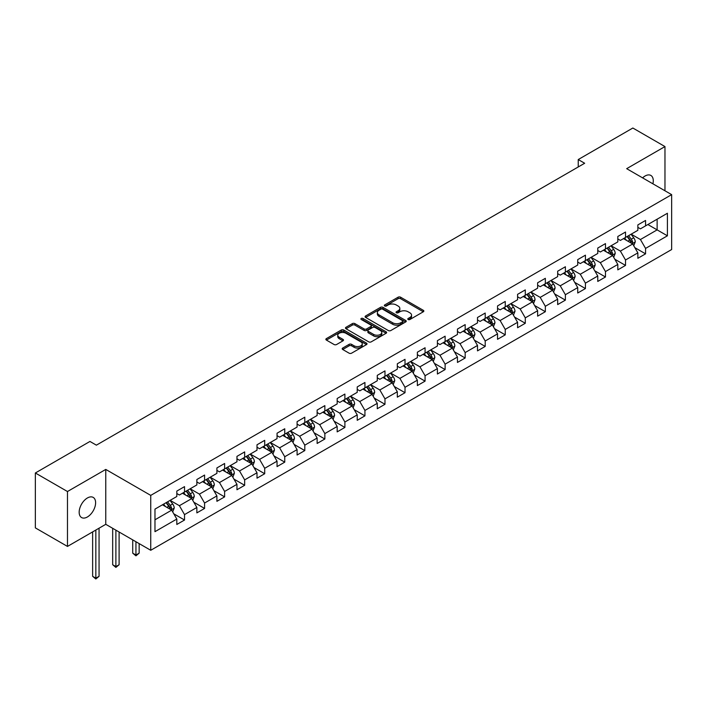 <?xml version="1.0" encoding="UTF-8"?>
<svg xmlns="http://www.w3.org/2000/svg" width="707" height="707" viewBox="0 0 707 707"><rect width="100%" height="100%" fill="white"/><g stroke="black" fill="none" stroke-linecap="round" stroke-linejoin="round"><path stroke-width="1.06" d="M408.142 319.511A1.246 0.725 0 0 0 409.91 319.511L423.316 311.778A1.785 1.034 0 0 0 423.838 311.045A1.785 1.034 0 0 0 423.316 310.32L400.613 297.214A1.785 1.034 0 0 0 398.085 297.214L384.688 304.947A1.246 0.725 0 0 0 384.325 305.459A1.246 0.725 0 0 0 384.688 305.972A1.246 0.725 0 0 0 386.455 305.972L388.187 304.964A5.709 3.296 0 0 1 396.256 304.964L398.147 306.06A5.709 3.296 0 0 1 399.826 308.393A5.709 3.296 0 0 1 398.147 310.718L396.415 311.725A1.246 0.725 0 0 0 396.053 312.229A1.246 0.725 0 0 0 396.415 312.741A1.246 0.725 0 0 0 398.182 312.741L399.915 311.743A5.709 3.296 0 0 1 407.992 311.743L409.883 312.83A5.709 3.296 0 0 1 411.554 315.163A5.709 3.296 0 0 1 409.883 317.496L408.142 318.495A1.246 0.725 0 0 0 407.78 319.007A1.246 0.725 0 0 0 408.142 319.511L408.142 318.495M87.394 516.976A11.63 6.716 120 0 0 94.985 506.725A11.63 6.716 120 0 0 93.209 497.41A11.63 6.716 120 0 0 87.394 497.984A11.63 6.716 120 0 0 79.794 508.227A11.63 6.716 120 0 0 81.579 517.551A11.63 6.716 120 0 0 87.394 516.976M652.906 183.811A11.63 6.716 120 0 0 650.864 175.442A11.63 6.716 120 0 0 645.049 176.016A11.63 6.716 120 0 0 642.601 177.864M342.718 348.038A1.785 1.034 0 0 0 342.197 348.772A1.785 1.034 0 0 0 342.718 349.497L349.09 353.173A1.785 1.034 0 0 0 351.609 353.173L366.491 344.583A1.785 1.034 0 0 0 367.013 343.849A1.785 1.034 0 0 0 366.491 343.125L343.788 330.019A1.785 1.034 0 0 0 341.269 330.019L326.387 338.609A1.785 1.034 0 0 0 325.865 339.342A1.785 1.034 0 0 0 326.387 340.067L334.075 344.512A1.785 1.034 0 0 0 336.603 344.512L342.975 340.827A1.785 1.034 0 0 0 343.496 340.102A1.785 1.034 0 0 0 342.975 339.378L339.157 337.168A4.772 2.757 0 0 1 337.76 335.224A4.772 2.757 0 0 1 340.703 332.679A4.772 2.757 0 0 1 345.9 333.28L360.853 341.905A4.772 2.757 0 0 1 362.249 343.849A4.772 2.757 0 0 1 359.297 346.395A4.772 2.757 0 0 1 354.101 345.803L351.609 344.362A1.785 1.034 0 0 0 349.09 344.362L342.718 348.038L342.718 349.497M105.767 469.421L67.474 491.524L35.35 472.983L35.35 527.882L67.474 546.423L105.767 524.32L150.741 550.285L150.741 495.386L105.767 469.421L105.767 524.32M664.969 190.784L664.969 146.57L626.676 168.673L671.65 194.637L150.741 495.386M664.969 146.57L632.845 128.02L578.238 159.552L578.238 166.967M35.35 472.983L89.957 441.451L96.382 445.163L584.662 163.255L578.238 159.552M388.311 330.531A1.785 1.034 0 0 0 390.838 330.531L405.721 321.932A1.785 1.034 0 0 0 406.242 321.208A1.785 1.034 0 0 0 405.721 320.483L383.017 307.368A1.785 1.034 0 0 0 380.49 307.368L365.607 315.967A1.785 1.034 0 0 0 365.086 316.692A1.785 1.034 0 0 0 365.607 317.416L388.311 330.531M361.754 319.785A1.246 0.725 0 0 1 363.027 319.962L363.027 318.477L386.102 331.804A1.785 1.034 0 0 1 386.632 332.529A1.785 1.034 0 0 1 386.102 333.262L371.219 341.852A1.785 1.034 0 0 1 368.7 341.852L345.997 328.746L345.997 327.288A1.785 1.034 0 0 0 345.476 328.013A1.785 1.034 0 0 0 345.997 328.746M345.997 327.288L352.369 323.612A1.785 1.034 0 0 1 354.887 323.612L364.096 328.923A1.785 1.034 0 0 0 366.615 328.923L370.848 326.484A1.785 1.034 0 0 0 371.369 325.759A1.785 1.034 0 0 0 370.848 325.026L361.259 319.493A1.246 0.725 0 0 1 360.897 318.99A1.246 0.725 0 0 1 361.666 318.318A1.246 0.725 0 0 1 363.027 318.477M150.741 550.285L671.65 249.536L671.65 194.637M173.798 513.821L184.527 520.016L184.527 514.599L196.864 507.476L196.864 512.893L204.579 508.439L204.579 503.031L216.908 495.907L216.908 501.325L224.623 496.871L224.623 491.453L236.96 484.33L236.96 489.748L244.666 485.294L244.666 479.885L257.003 472.762L257.003 478.171L264.71 473.725L264.71 468.308L277.047 461.185L277.047 466.602L284.753 462.148L284.753 456.74L297.09 449.617L297.09 455.025L304.797 450.58L304.797 445.163L317.134 438.04L317.134 443.457L324.849 439.003L324.849 433.585L337.177 426.471L337.177 431.88L344.892 427.435L344.892 422.017L357.229 414.894L357.229 420.312L364.936 415.857L364.936 410.44L377.273 403.326L377.273 408.734L384.979 404.289L384.979 398.872L397.316 391.749L397.316 397.166L405.023 392.712L405.023 387.295L417.36 380.18L417.36 385.589L425.075 381.144L425.075 375.726L437.403 368.603L437.403 374.021L445.118 369.567L445.118 364.149L457.456 357.035L457.456 362.444L465.162 357.998L465.162 352.581L477.499 345.458L477.499 350.875L485.205 346.421L485.205 341.004L497.542 333.881L497.542 339.298L505.249 334.853L505.249 329.435L517.586 322.312L517.586 327.73L525.292 323.276L525.292 317.858L537.629 310.735L537.629 316.153L545.344 311.707L545.344 306.29L557.673 299.167L557.673 304.584L565.388 300.13L565.388 294.713L577.725 287.59L577.725 293.007L585.431 288.562L585.431 283.145L597.769 276.022L597.769 281.439L605.475 276.985L605.475 271.568L617.812 264.445L617.812 269.862L625.518 265.408L625.518 259.999L637.855 252.876L637.855 258.294L645.562 253.84L645.562 248.422L667.408 235.811L667.408 213.258L657.13 219.197L657.13 229.881L667.408 235.811M184.527 520.016L176.821 524.47L176.821 519.053L154.974 531.664L154.974 509.111L176.821 496.5L176.821 491.082L184.527 486.628L184.527 492.045L196.864 484.922L196.864 479.514L204.579 475.06L204.579 480.477L216.908 473.354L216.908 467.937L224.623 463.483L224.623 468.9L236.96 461.777L236.96 456.368L244.666 451.914L244.666 457.332L257.003 450.209L257.003 444.791L264.71 440.337L264.71 445.755L277.047 438.632L277.047 433.214L284.753 428.769L284.753 434.186L297.09 427.063L297.09 421.646L304.797 417.192L304.797 422.609L317.134 415.486L317.134 410.069L324.849 405.624L324.849 411.041L337.177 403.918L337.177 398.501L344.892 394.046L344.892 399.464L357.229 392.341L357.229 386.923L364.936 382.478L364.936 387.896L377.273 380.773L377.273 375.355L384.979 370.901L384.979 376.318L397.316 369.195L397.316 363.778L405.023 359.333L405.023 364.741L417.36 357.627L417.36 352.21L425.075 347.756L425.075 353.173L437.403 346.05L437.403 340.633L445.118 336.187L445.118 341.596L457.456 334.482L457.456 329.064L465.162 324.61L465.162 330.028L477.499 322.905L477.499 317.487L485.205 313.042L485.205 318.45L497.542 311.336L497.542 305.919L505.249 301.465L505.249 306.882L517.586 299.759L517.586 294.342L525.292 289.897L525.292 295.305L537.629 288.191L537.629 282.773L545.344 278.319L545.344 283.737L557.673 276.614L557.673 271.196L565.388 266.751L565.388 272.16L577.725 265.037L577.725 259.628L585.431 255.174L585.431 260.591L597.769 253.468L597.769 248.051L605.475 243.606L605.475 249.014L617.812 241.891L617.812 236.483L625.518 232.029L625.518 237.446L637.855 230.323L637.855 224.906L645.562 220.451L645.562 225.869L667.408 213.258M182.477 493.239L191.73 498.576L179.392 505.699L170.14 500.353M176.821 493.53L179.392 495.015L184.527 492.045M179.392 505.699L184.527 514.599M191.73 498.576L196.864 507.476M202.52 481.661L211.773 486.999L199.436 494.122L190.183 488.784M196.864 481.962L199.436 483.438L204.579 480.477M199.436 494.122L204.579 503.031M211.773 486.999L216.908 495.907M222.564 470.084L231.816 475.431L219.479 482.554L210.226 477.207M216.908 470.385L219.479 471.869L224.623 468.9M219.479 482.554L224.623 491.453M231.816 475.431L236.96 484.33M242.607 458.516L251.86 463.854L239.523 470.977L230.279 465.639M236.96 458.816L239.523 460.292L244.666 457.332M239.523 470.977L244.666 479.885M251.86 463.854L257.003 472.762M262.651 446.939L271.903 452.286L259.575 459.409L250.322 454.062M257.003 447.239L259.575 448.724L264.71 445.755M259.575 459.409L264.71 468.308M271.903 452.286L277.047 461.185M282.703 435.371L291.956 440.708L279.618 447.831L270.366 442.494M277.047 435.662L279.618 437.147L284.753 434.186M279.618 447.831L284.753 456.74M291.956 440.708L297.09 449.617M302.746 423.793L311.999 429.14L299.662 436.263L290.409 430.917M297.09 424.094L299.662 425.579L304.797 422.609M299.662 436.263L304.797 445.163M311.999 429.14L317.134 438.04M322.79 412.225L332.043 417.563L319.705 424.686L310.453 419.348M317.134 412.517L319.705 414.002L324.849 411.041M319.705 424.686L324.849 433.585M332.043 417.563L337.177 426.471M342.833 400.648L352.086 405.995L339.749 413.118L330.496 407.771M337.177 400.949L339.749 402.433L344.892 399.464M339.749 413.118L344.892 422.017M352.086 405.995L357.229 414.894M362.877 389.08L372.129 394.418L359.792 401.541L350.548 396.203M357.229 389.371L359.792 390.856L364.936 387.896M359.792 401.541L364.936 410.44M372.129 394.418L377.273 403.326M382.929 377.503L392.173 382.849L379.845 389.972L370.592 384.626M377.273 377.803L379.845 379.288L384.979 376.318M379.845 389.972L384.979 398.872M392.173 382.849L397.316 391.749M402.972 365.934L412.225 371.272L399.888 378.395L390.635 373.057M397.316 366.226L399.888 367.711L405.023 364.741M399.888 378.395L405.023 387.295M412.225 371.272L417.36 380.18M423.016 354.357L432.269 359.704L419.931 366.827L410.679 361.48M417.36 354.658L419.931 356.142L425.075 353.173M419.931 366.827L425.075 375.726M432.269 359.704L437.403 368.603M443.059 342.789L452.312 348.127L439.975 355.25L430.722 349.912M437.403 343.081L439.975 344.565L445.118 341.596M439.975 355.25L445.118 364.149M452.312 348.127L457.456 357.035M463.103 331.212L472.356 336.559L460.018 343.682L450.766 338.335M457.456 331.512L460.018 332.997L465.162 330.028M460.018 343.682L465.162 352.581M472.356 336.559L477.499 345.458M483.146 319.644L492.399 324.981L480.062 332.104L470.818 326.767M477.499 319.935L480.062 321.42L485.205 318.45M480.062 332.104L485.205 341.004M492.399 324.981L497.542 333.881M503.198 308.066L512.442 313.413L500.114 320.527L490.861 315.189M497.542 308.367L500.114 309.852L505.249 306.882M500.114 320.527L505.249 329.435M512.442 313.413L517.586 322.312M523.242 296.498L532.495 301.836L520.158 308.959L510.905 303.621M517.586 296.79L520.158 298.274L525.292 295.305M520.158 308.959L525.292 317.858M532.495 301.836L537.629 310.735M543.285 284.921L552.538 290.268L540.201 297.382L530.948 292.044M537.629 285.221L540.201 286.706L545.344 283.737M540.201 297.382L545.344 306.29M552.538 290.268L557.673 299.167M563.329 273.353L572.582 278.691L560.244 285.814L550.992 280.476M557.673 273.644L560.244 275.129L565.388 272.16M560.244 285.814L565.388 294.713M572.582 278.691L577.725 287.59M583.372 261.776L592.625 267.122L580.288 274.236L571.035 268.899M577.725 262.076L580.288 263.561L585.431 260.591M580.288 274.236L585.431 283.145M592.625 267.122L597.769 276.022M603.416 250.207L612.669 255.545L600.34 262.668L591.087 257.321M597.769 250.499L600.34 251.984L605.475 249.014M600.34 262.668L605.475 271.568M612.669 255.545L617.812 264.445M623.468 238.63L632.721 243.977L620.384 251.091L611.131 245.753M617.812 238.931L620.384 240.415L625.518 237.446M620.384 251.091L625.518 259.999M632.721 243.977L637.855 252.876M647.877 224.534L657.13 229.881L640.427 239.523L631.174 234.176M637.855 227.354L640.427 228.838L645.562 225.869M640.427 239.523L645.562 248.422M67.474 491.524L67.474 546.423M154.974 519.795L171.677 510.145L162.433 504.807M171.677 510.145L176.821 519.053M634.833 247.644L645.562 253.84M614.79 259.222L625.518 265.408M594.746 270.79L605.475 276.985M574.703 282.367L585.431 288.562M554.659 293.935L565.388 300.13M534.616 305.512L545.344 311.707M514.563 317.081L525.292 323.276M494.52 328.658L505.249 334.853M474.477 340.226L485.205 346.421M454.433 351.803L465.162 357.998M434.39 363.371L445.118 369.567M414.346 374.949L425.075 381.144M394.294 386.517L405.023 392.712M374.25 398.094L384.979 404.289M354.207 409.662L364.936 415.857M334.164 421.239L344.892 427.435M314.12 432.808L324.849 439.003M294.068 444.385L304.797 450.58M274.024 455.953L284.753 462.148M253.981 467.53L264.71 473.725M233.937 479.099L244.666 485.294M213.894 490.676L224.623 496.871M193.851 502.244L204.579 508.439M408.646 319.688L409.883 318.981A5.709 3.296 0 0 0 411.554 316.648L411.554 315.163M399.826 308.393L399.826 309.878A5.709 3.296 0 0 1 398.147 312.202L396.919 312.918M423.29 311.787L400.613 298.699A1.785 1.034 0 0 0 398.085 298.699L385.182 306.149M405.694 321.95L383.017 308.853A1.785 1.034 0 0 0 380.49 308.853L365.634 317.434M402.566 321.72A1.246 0.725 0 0 0 402.928 321.208A1.246 0.725 0 0 0 402.566 320.695L382.637 309.189A1.246 0.725 0 0 0 380.87 309.189L379.04 310.249A5.709 3.296 0 0 0 377.37 312.582A5.709 3.296 0 0 0 379.04 314.907L392.668 322.772A5.709 3.296 0 0 0 400.736 322.772L402.566 321.72L402.566 323.196A1.246 0.725 0 0 0 402.928 322.692L402.928 321.208M377.37 312.582L377.37 314.058A5.709 3.296 0 0 0 379.04 316.391L379.04 314.907M402.566 323.196L400.736 324.257A5.709 3.296 0 0 1 392.668 324.257L379.04 316.391M346.023 328.755L352.369 325.096L352.369 323.612M371.369 325.759L371.369 327.244A1.785 1.034 0 0 1 370.848 327.968L366.615 330.408A1.785 1.034 0 0 1 364.096 330.408L354.887 325.096A1.785 1.034 0 0 0 352.369 325.096M363.027 319.962L386.084 333.271M373.65 334.438A4.772 2.757 0 0 0 378.855 335.038A4.772 2.757 0 0 0 381.798 332.493A4.772 2.757 0 0 0 380.401 330.549L375.134 327.509A1.785 1.034 0 0 0 372.607 327.509L368.382 329.948A1.785 1.034 0 0 0 367.861 330.673A1.785 1.034 0 0 0 368.382 331.397L373.65 334.438L373.65 335.922A4.772 2.757 0 0 0 378.855 336.523A4.772 2.757 0 0 0 381.798 333.978L381.798 332.493M367.861 330.673L367.861 332.157A1.785 1.034 0 0 0 368.382 332.882L368.382 331.397M373.65 335.922L368.382 332.882M362.249 343.849L362.249 345.334A4.772 2.757 0 0 1 359.297 347.879A4.772 2.757 0 0 1 354.101 347.287L351.609 345.847A1.785 1.034 0 0 0 349.09 345.847L342.745 349.514M337.76 335.224L337.76 336.709A4.772 2.757 0 0 0 339.157 338.653L339.157 337.168M342.948 340.845L339.157 338.653M366.491 343.125L366.491 344.583L343.788 331.503A1.785 1.034 0 0 0 341.269 331.503L326.413 340.085M633.728 245.727L635.257 241.882A4.816 2.784 -120 0 0 633.719 237.782L631.068 234.238M626.446 240.353L624.643 237.95M631.97 243.544L632.659 242.086A4.816 2.784 -120 0 0 631.28 239.187L628.629 235.652M627.427 236.341L630.37 240.274A2.457 1.414 60 0 1 630.812 241.016L632.659 242.086M627.091 236.536L629.743 240.08A4.816 2.784 60 0 1 631.121 242.978M613.685 257.304L615.214 253.451A4.816 2.784 -120 0 0 613.676 249.35L611.025 245.815M606.403 251.931L604.6 249.518M611.926 255.112L612.616 253.663A4.816 2.784 -120 0 0 611.237 250.764L608.586 247.22M607.375 247.918L610.318 251.842A2.457 1.414 60 0 1 610.768 252.593L612.616 253.663M607.039 248.113L609.699 251.657A4.816 2.784 60 0 1 611.078 254.547M593.641 268.881L595.17 265.028A4.816 2.784 -120 0 0 593.633 260.927L590.981 257.383M586.359 263.499L584.556 261.095M591.883 266.689L592.572 265.231A4.816 2.784 -120 0 0 591.193 262.332L588.542 258.797M587.331 259.496L590.274 263.419A2.457 1.414 60 0 1 590.725 264.162L592.572 265.231M586.996 259.681L589.647 263.225A4.816 2.784 60 0 1 591.025 266.124M573.598 280.449L575.127 276.596A4.816 2.784 -120 0 0 573.589 272.495L570.938 268.96M566.316 275.076L564.513 272.663M571.839 278.258L572.529 276.808A4.816 2.784 -120 0 0 571.15 273.909L568.499 270.366M567.288 271.064L570.231 274.988A2.457 1.414 60 0 1 570.673 275.739L572.529 276.808M566.952 271.258L569.603 274.802A4.816 2.784 60 0 1 570.982 277.692M553.554 292.026L555.083 288.173A4.816 2.784 -120 0 0 553.546 284.073L550.894 280.529M546.272 286.644L544.47 284.241M551.787 289.835L552.476 288.376A4.816 2.784 -120 0 0 551.098 285.478L548.446 281.943M547.245 282.641L550.187 286.565A2.457 1.414 60 0 1 550.629 287.307L552.476 288.376M546.909 282.827L549.56 286.37A4.816 2.784 60 0 1 550.939 289.269M533.511 303.595L535.031 299.741A4.816 2.784 -120 0 0 533.502 295.641L530.842 292.106M526.22 298.221L524.417 295.809M531.744 301.403L532.433 299.954A4.816 2.784 -120 0 0 531.054 297.055L528.403 293.511M527.201 294.209L530.144 298.133A2.457 1.414 60 0 1 530.586 298.884L532.433 299.954M526.865 294.404L529.516 297.947A4.816 2.784 60 0 1 530.895 300.837M513.459 315.172L514.988 311.319A4.816 2.784 -120 0 0 513.45 307.218L510.799 303.674M506.177 309.79L504.374 307.386M511.7 312.98L512.389 311.522A4.816 2.784 -120 0 0 511.011 308.623L508.36 305.088M507.158 305.786L510.092 309.71A2.457 1.414 60 0 1 510.542 310.453L512.389 311.522M506.822 305.981L509.473 309.516A4.816 2.784 60 0 1 510.852 312.414M493.415 326.74L494.944 322.887A4.816 2.784 -120 0 0 493.406 318.786L490.755 315.251M486.133 321.367L484.33 318.963M491.657 324.548L492.346 323.099A4.816 2.784 -120 0 0 490.967 320.2L488.316 316.656M487.105 317.355L490.048 321.287A2.457 1.414 60 0 1 490.499 322.03L492.346 323.099M486.769 317.549L489.421 321.093A4.816 2.784 60 0 1 490.799 323.983M473.372 338.317L474.901 334.464A4.816 2.784 -120 0 0 473.363 330.363L470.712 326.82M466.09 332.935L464.287 330.531M471.613 336.125L472.303 334.667A4.816 2.784 -120 0 0 470.924 331.769L468.273 328.234M467.062 328.932L470.005 332.856A2.457 1.414 60 0 1 470.455 333.598L472.303 334.667M466.726 329.126L469.377 332.661A4.816 2.784 60 0 1 470.756 335.56M453.328 349.885L454.857 346.032A4.816 2.784 -120 0 0 453.32 341.932L450.668 338.397M446.046 344.512L444.243 342.108M451.57 347.694L452.259 346.244A4.816 2.784 -120 0 0 450.88 343.346L448.229 339.802M447.018 340.5L449.961 344.433A2.457 1.414 60 0 1 450.403 345.175L452.259 346.244M446.683 340.694L449.334 344.238A4.816 2.784 60 0 1 450.713 347.128M433.285 361.463L434.814 357.609A4.816 2.784 -120 0 0 433.276 353.509L430.625 349.965M425.994 356.081L424.2 353.677M431.517 359.271L432.207 357.813A4.816 2.784 -120 0 0 430.828 354.914L428.177 351.379M426.975 352.077L429.918 356.001A2.457 1.414 60 0 1 430.36 356.743L432.207 357.813M426.639 352.272L429.29 355.807A4.816 2.784 60 0 1 430.669 358.705M413.233 373.031L414.762 369.178A4.816 2.784 -120 0 0 413.233 365.077L410.573 361.542M405.951 367.658L404.148 365.254M411.474 370.848L412.163 369.39A4.816 2.784 -120 0 0 410.785 366.491L408.133 362.947M406.932 363.645L409.874 367.578A2.457 1.414 60 0 1 410.316 368.32L412.163 369.39M406.596 363.84L409.247 367.384A4.816 2.784 60 0 1 410.626 370.274M393.189 384.608L394.718 380.755A4.816 2.784 -120 0 0 393.18 376.654L390.529 373.11M385.907 379.226L384.104 376.822M391.431 382.416L392.12 380.958A4.816 2.784 -120 0 0 390.741 378.059L388.09 374.524M386.879 375.223L389.822 379.146A2.457 1.414 60 0 1 390.273 379.889L392.12 380.958M386.552 375.417L389.204 378.952A4.816 2.784 60 0 1 390.582 381.851M373.146 396.176L374.675 392.332A4.816 2.784 -120 0 0 373.137 388.231L370.486 384.688M365.864 390.803L364.061 388.399M371.387 393.993L372.076 392.535A4.816 2.784 -120 0 0 370.698 389.637L368.047 386.093M366.836 386.791L369.779 390.724A2.457 1.414 60 0 1 370.229 391.466L372.076 392.535M366.5 386.985L369.151 390.529A4.816 2.784 60 0 1 370.53 393.419M353.102 407.753L354.631 403.9A4.816 2.784 -120 0 0 353.093 399.8L350.442 396.256M345.82 402.371L344.017 399.968M351.344 405.562L352.033 404.104A4.816 2.784 -120 0 0 350.654 401.214L348.003 397.67M346.792 398.368L349.735 402.292A2.457 1.414 60 0 1 350.186 403.034L352.033 404.104M346.457 398.562L349.108 402.097A4.816 2.784 60 0 1 350.486 404.996M333.059 419.322L334.588 415.477A4.816 2.784 -120 0 0 333.05 411.377L330.399 407.833M325.777 413.949L323.974 411.545M331.3 417.139L331.99 415.681A4.816 2.784 -120 0 0 330.611 412.782L327.951 409.238M326.749 409.936L329.692 413.869A2.457 1.414 60 0 1 330.134 414.611L331.99 415.681M326.413 410.131L329.064 413.675A4.816 2.784 60 0 1 330.443 416.573M313.015 430.899L314.544 427.046A4.816 2.784 -120 0 0 313.007 422.945L310.355 419.401M305.724 425.517L303.93 423.113M311.248 428.707L311.937 427.249A4.816 2.784 -120 0 0 310.559 424.359L307.907 420.815M306.705 421.513L309.648 425.437A2.457 1.414 60 0 1 310.09 426.188L311.937 427.249M306.37 421.708L309.021 425.243A4.816 2.784 60 0 1 310.4 428.142M292.963 442.467L294.492 438.623A4.816 2.784 -120 0 0 292.954 434.522L290.303 430.978M285.681 437.094L283.878 434.69M291.204 440.284L291.894 438.826A4.816 2.784 -120 0 0 290.515 435.927L287.864 432.384M286.662 433.082L289.605 437.014A2.457 1.414 60 0 1 290.047 437.757L291.894 438.826M286.326 433.276L288.977 436.82A4.816 2.784 60 0 1 290.356 439.719M272.92 454.044L274.449 450.191A4.816 2.784 -120 0 0 272.911 446.09L270.26 442.555M265.638 448.662L263.835 446.258M271.161 451.853L271.85 450.394A4.816 2.784 -120 0 0 270.472 447.504L267.82 443.961M266.61 444.659L269.553 448.583A2.457 1.414 60 0 1 270.003 449.334L271.85 450.394M266.274 444.853L268.934 448.388A4.816 2.784 60 0 1 270.313 451.287M252.876 465.613L254.405 461.768A4.816 2.784 -120 0 0 252.867 457.668L250.216 454.124M245.594 460.239L243.791 457.836M251.118 463.43L251.807 461.971A4.816 2.784 -120 0 0 250.428 459.073L247.777 455.538M246.566 456.227L249.509 460.16A2.457 1.414 60 0 1 249.96 460.902L251.807 461.971M246.23 456.422L248.882 459.965A4.816 2.784 60 0 1 250.26 462.864M232.833 477.19L234.362 473.337A4.816 2.784 -120 0 0 232.824 469.236L230.173 465.701M225.551 471.808L223.748 469.404M231.074 474.998L231.763 473.54A4.816 2.784 -120 0 0 230.385 470.65L227.734 467.106M226.523 467.804L229.466 471.728A2.457 1.414 60 0 1 229.908 472.479L231.763 473.54M226.187 467.999L228.838 471.534A4.816 2.784 60 0 1 230.217 474.432M212.789 488.758L214.318 484.914A4.816 2.784 -120 0 0 212.78 480.813L210.129 477.269M205.507 483.385L203.704 480.981M211.031 486.575L211.711 485.117A4.816 2.784 -120 0 0 210.341 482.218L207.681 478.683M206.479 479.373L209.422 483.305A2.457 1.414 60 0 1 209.864 484.048L211.711 485.117M206.144 479.567L208.795 483.111A4.816 2.784 60 0 1 210.173 486.009M135.938 541.739L135.938 555.022L139.146 553.166L139.146 543.595M139.146 553.166L135.938 555.835L132.722 553.166L132.722 539.883M132.722 553.166L135.938 555.022L135.938 555.835M192.746 500.335L194.266 496.482A4.816 2.784 -120 0 0 192.737 492.381L190.086 488.846M185.455 494.953L183.661 492.549M190.978 498.143L191.668 496.685A4.816 2.784 -120 0 0 190.289 493.795L187.638 490.251M186.436 490.95L189.379 494.873A2.457 1.414 60 0 1 189.821 495.625L191.668 496.685M186.1 491.144L188.751 494.679A4.816 2.784 60 0 1 190.13 497.578M115.886 530.162L115.886 566.59L119.103 564.734L119.103 532.018M119.103 564.734L115.886 567.403L112.678 564.734L112.678 528.306M112.678 564.734L115.886 566.59L115.886 567.403M172.694 511.903L174.222 508.059A4.816 2.784 -120 0 0 172.685 503.958L170.034 500.415M165.411 506.53L163.609 504.126M170.935 509.72L171.624 508.262A4.816 2.784 -120 0 0 170.246 505.364L167.594 501.829M166.392 502.518L169.327 506.451A2.457 1.414 60 0 1 169.777 507.193L171.624 508.262M166.057 502.712L168.708 506.256A4.816 2.784 60 0 1 170.087 509.155M95.843 530.047L95.843 578.167L99.06 576.311L99.06 528.191M99.06 576.311L95.843 578.98L92.635 576.311L92.635 531.903M92.635 576.311L95.843 578.167L95.843 578.98M409.883 318.981L409.883 317.496M396.415 312.741L396.415 311.725M398.147 312.202L398.147 310.718M384.688 305.972L384.688 304.947M398.085 298.699L398.085 297.214M400.613 298.699L400.613 297.214M423.316 311.778L423.316 310.32M365.607 317.416L365.607 315.967M380.49 308.853L380.49 307.368M383.017 308.853L383.017 307.368M405.721 321.932L405.721 320.483M392.668 324.257L392.668 322.772M400.736 324.257L400.736 322.772M354.887 325.096L354.887 323.612M364.096 330.408L364.096 328.923M366.615 330.408L366.615 328.923M370.848 327.968L370.848 326.484M386.102 333.262L386.102 331.804M349.09 345.847L349.09 344.362M351.609 345.847L351.609 344.362M354.101 347.287L354.101 345.803M342.975 340.827L342.975 339.378M326.387 340.067L326.387 338.609M341.269 331.503L341.269 330.019M343.788 331.503L343.788 330.019M632.244 243.694L635.231 241.971M631.28 239.187L633.719 237.782M627.86 241.167L629.743 240.08M612.2 255.271L615.187 253.548M611.237 250.764L613.676 249.35M607.808 252.744L609.699 251.657M592.148 266.839L595.135 265.116M591.193 262.332L593.633 260.927M587.764 264.312L589.647 263.225M572.104 278.417L575.091 276.693M571.15 273.909L573.589 272.495M567.721 275.889L569.603 274.802M552.061 289.994L555.048 288.262M551.098 285.478L553.546 284.073M547.678 287.457L549.56 286.37M532.018 301.562L535.005 299.839M531.054 297.055L533.502 295.641M527.634 299.034L529.516 297.947M511.974 313.139L514.961 311.407M511.011 308.623L513.45 307.218M507.591 310.603L509.473 309.516M491.922 324.707L494.918 322.984M490.967 320.2L493.406 318.786M487.538 322.18L489.421 321.093M471.878 336.285L474.865 334.552M470.924 331.769L473.363 330.363M467.495 333.748L469.377 332.661M451.835 347.853L454.822 346.13M450.88 343.346L453.32 341.932M447.451 345.325L449.334 344.238M431.791 359.43L434.778 357.698M430.828 354.914L433.276 353.509M427.408 356.894L429.29 355.807M411.748 370.998L414.735 369.275M410.785 366.491L413.233 365.077M407.365 368.471L409.247 367.384M391.705 382.575L394.692 380.852M390.741 378.059L393.18 376.654M387.321 380.039L389.204 378.952M371.652 394.144L374.639 392.42M370.698 389.637L373.137 388.231M367.269 391.616L369.151 390.529M351.609 405.721L354.596 403.997M350.654 401.214L353.093 399.8M347.225 403.184L349.108 402.097M331.565 417.289L334.552 415.566M330.611 412.782L333.05 411.377M327.182 414.762L329.064 413.675M311.522 428.866L314.509 427.143M310.559 424.359L313.007 422.945M307.138 426.33L309.021 425.243M291.478 440.434L294.466 438.711M290.515 435.927L292.954 434.522M287.095 437.907L288.977 436.82M271.435 452.012L274.422 450.288M270.472 447.504L272.911 446.09M267.043 449.475L268.934 448.388M251.383 463.58L254.37 461.857M250.428 459.073L252.867 457.668M246.999 461.052L248.882 459.965M231.339 475.157L234.326 473.434M230.385 470.65L232.824 469.236M226.956 472.621L228.838 471.534M211.296 486.725L214.283 485.002M210.341 482.218L212.78 480.813M206.912 484.198L208.795 483.111M191.252 498.302L194.239 496.579M190.289 493.795L192.737 492.381M186.869 495.766L188.751 494.679M171.209 509.871L174.196 508.147M170.246 505.364L172.685 503.958M166.825 507.343L168.708 506.256"/></g></svg>
